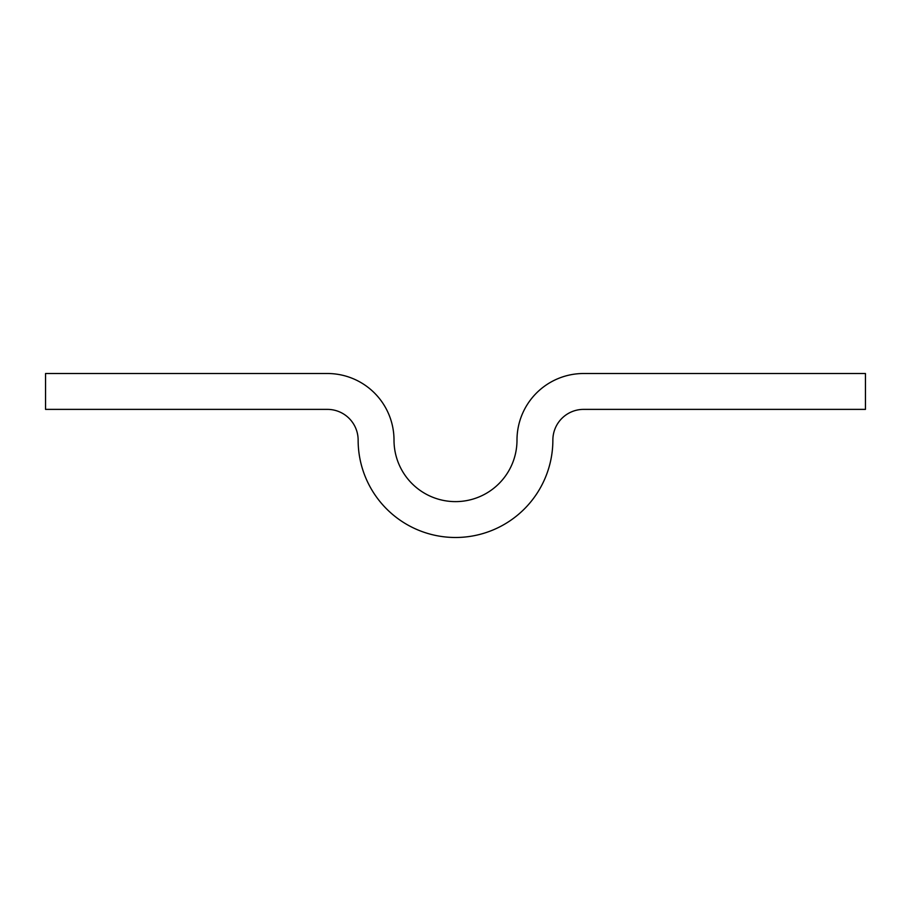 <?xml version="1.0" encoding="UTF-8"?>
<svg xmlns="http://www.w3.org/2000/svg" width="911" height="911" viewBox="0 0 911 911"><rect width="100%" height="100%" fill="white"/><g stroke="black" fill="none" stroke-linecap="round" stroke-linejoin="round"><path stroke-width="1.37" d="M583.609 409.381A30.746 30.746 0 0 0 552.863 440.127A97.363 97.363 0 0 1 455.5 537.49A97.363 97.363 0 0 1 358.137 440.127A30.746 30.746 0 0 0 327.391 409.381L45.55 409.381L45.55 373.51L327.391 373.51A66.617 66.617 0 0 1 394.007 440.127A61.492 61.492 0 0 0 455.5 501.619A61.492 61.492 0 0 0 516.992 440.127A66.617 66.617 0 0 1 583.609 373.51L865.45 373.51L865.45 409.381L583.609 409.381"/></g></svg>
